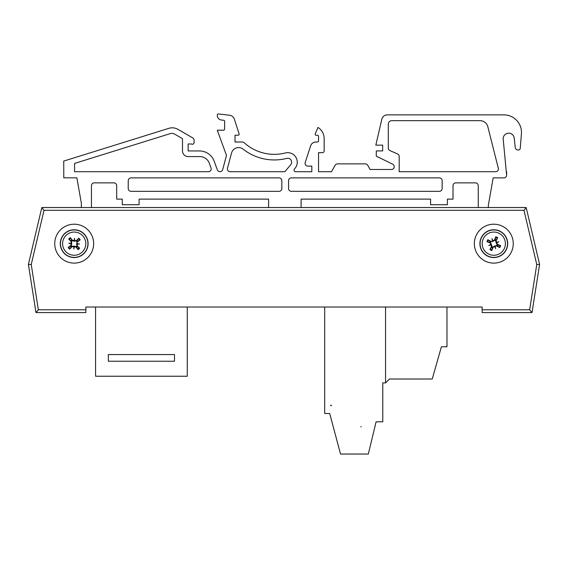 <?xml version="1.0" encoding="UTF-8"?>
<svg xmlns="http://www.w3.org/2000/svg" width="568" height="568" viewBox="0 0 568 568"><rect width="100%" height="100%" fill="white"/><g stroke="black" fill="none" stroke-linecap="round" stroke-linejoin="round"><path stroke-width="0.85" d="M174.497 354.56L108.36 354.56L108.36 361.234L174.497 361.234L174.497 354.56M85.867 309.794L38.361 309.794L35.983 312.577L85.867 312.577L85.867 307.018L95.573 307.018L95.573 376.236L187.277 376.236L187.277 307.018L257.602 307.018M85.867 307.018L482.133 307.018L446.966 307.018L446.966 346.785L441.407 346.785L432.234 379.019L389.442 379.019L385.551 382.91L382.775 382.91L382.775 421.811L376.101 421.811L368.32 454.045L340.53 454.045L329.696 413.476L324.697 413.476L324.697 307.018L310.398 307.018M330.86 405.694L331.556 405.694A0.696 0.696 0 0 1 330.86 404.998L330.86 405.694L331.556 405.694A0.696 0.696 0 0 1 330.86 404.998L330.86 405.694M361.163 426.909L360.822 426.532M385.551 382.91L385.551 307.018M76.531 241.151L77.283 241.443M252.348 207.533L477.525 207.533M38.361 309.794L31.233 264.539L44.02 210.309L523.98 210.309L526.181 207.533L41.819 207.533L28.4 264.432L35.983 312.577M54.741 243.658A19.454 19.454 0 0 1 83.922 226.809A19.454 19.454 0 0 1 83.922 260.506A19.454 19.454 0 0 1 54.741 243.658M474.351 243.658A19.454 19.454 0 0 1 503.532 226.809A19.454 19.454 0 0 1 503.532 260.506A19.454 19.454 0 0 1 474.351 243.658M482.133 307.018L482.133 312.577L532.017 312.577L539.6 264.432L526.181 207.533L539.6 264.432L536.767 264.539L529.639 309.794L532.017 312.577L482.133 312.577M44.02 210.309L41.819 207.533M31.233 264.539L28.4 264.432M188.491 156.583A5.644 5.644 0 0 1 182.498 150.946L182.498 138.663L174.667 134.14A5.609 5.609 0 0 0 170.201 133.643L74.585 163.414L74.585 171.721L208.392 171.721A2.804 2.804 0 0 0 211.026 167.958L209.308 163.222A10.089 10.089 0 0 0 199.822 156.583L188.491 156.583M279.03 177.883A2.804 2.804 0 0 1 281.827 180.688L281.827 188.533A2.804 2.804 0 0 1 279.03 191.338L131.038 191.338A2.804 2.804 0 0 1 128.233 188.533L128.233 180.688A2.804 2.804 0 0 1 131.038 177.883L279.03 177.883M288.558 188.533L288.558 180.688A2.804 2.804 0 0 1 291.363 177.883L439.355 177.883A2.804 2.804 0 0 1 442.152 180.688L442.152 188.533A2.804 2.804 0 0 1 439.355 191.338L291.363 191.338A2.804 2.804 0 0 1 288.558 188.533M487.82 126.692L498.406 168.625A2.804 2.804 0 0 1 495.615 171.721L399.197 171.721L399.197 156.505A2.776 2.776 0 0 0 397.543 153.971L389.946 150.584A2.776 2.776 0 0 1 388.299 148.049L388.299 124.179A3.507 3.507 0 0 1 391.806 120.672L480.095 120.672A7.966 7.966 0 0 1 487.82 126.692L498.406 168.625A2.804 2.804 0 0 1 495.615 171.721L399.197 171.721L399.197 156.505M76.872 177.827L81.359 203.259L81.359 207.533L81.359 203.259L76.872 177.827L63.786 177.827L63.73 161.078L168.923 128.318A11.211 11.211 0 0 1 177.862 129.312L192.701 137.882A2.804 2.804 0 0 1 194.1 140.31L194.1 142.568A1.683 1.683 0 0 1 191.487 143.967L188.143 143.967L188.143 150.946L199.474 150.946A15.698 15.698 0 0 1 214.221 161.276L217.345 169.846A2.804 2.804 0 0 0 222.684 169.612L226.483 155.44L217.296 130.207L223.465 130.207A1.122 1.122 0 0 0 224.587 129.085L224.658 121.367A1.122 1.122 0 0 0 223.65 120.253L221.314 120.004A4.608 4.608 0 0 1 217.296 115.425L217.296 115.07A1.122 1.122 0 0 1 218.538 113.955L229.586 115.24A5.609 5.609 0 0 1 234.328 119.081L239.107 133.785A1.122 1.122 0 0 1 238.035 135.248L235.024 135.248L235.024 142.007L242.309 142.007A2.804 2.804 0 0 1 244.19 142.731A44.844 44.844 0 0 0 285.313 152.969A9.528 9.528 0 0 1 294.522 168.859A1.683 1.683 0 0 0 295.722 171.721L311.818 171.721L311.818 166.112L307.899 166.112A2.804 2.804 0 0 1 305.229 162.441L310.611 145.884A5.609 5.609 0 0 1 315.943 142.007L317.427 142.007A1.122 1.122 0 0 0 318.549 140.885L318.549 136.405A1.122 1.122 0 0 0 317.427 135.283L316.305 135.283A1.122 1.122 0 0 1 315.275 133.714L317.966 127.431A12.894 12.894 0 0 1 324.15 138.642L324.15 150.974A1.683 1.683 0 0 1 322.475 152.657L318.549 152.657L318.549 171.721L331.442 171.721L335.163 165.274A2.804 2.804 0 0 1 337.591 163.868L365.267 163.868A2.804 2.804 0 0 1 367.695 165.274L370.123 169.477L391.423 169.477A2.804 2.804 0 0 0 392.651 164.152L376.286 156.172L376.286 150.918L382.669 150.918L382.669 145.138L375.831 145.138L381.824 119.209A5.609 5.609 0 0 1 387.284 114.864L503.88 114.864A17.615 17.615 0 0 1 521.431 133.941L520.217 148.44A1.683 1.683 0 0 1 518.548 149.945L518.016 149.945A2.804 2.804 0 0 1 515.226 147.439L514.232 138.145A5.552 5.552 0 0 0 508.41 133.189A5.552 5.552 0 0 0 503.156 138.734L506.62 175.107A2.776 2.776 0 0 1 503.844 177.883L493.166 177.883L488.338 205.289L488.338 207.533L488.338 205.289L493.166 177.883L503.844 177.883M227.484 168.192A2.804 2.804 0 0 0 230.189 171.721L284.845 171.721L290.724 164.713A3.926 3.926 0 0 0 286.712 158.394A50.453 50.453 0 0 1 243.104 149.143A7.285 7.285 0 0 0 231.559 152.984L227.484 168.192A2.804 2.804 0 0 0 230.189 171.721L284.845 171.721L290.724 164.713M478.249 207.533L478.249 185.672A2.804 2.804 0 0 0 475.444 182.868L455.82 182.868A2.804 2.804 0 0 0 453.023 185.672L453.023 199.127L447.414 199.127L447.414 204.728L430.594 204.728L430.594 199.127L301.104 199.127L301.104 207.533M268.586 207.533L268.586 199.127L139.096 199.127L139.096 204.728L122.276 204.728L122.276 199.127L116.674 199.127L116.674 185.672A2.804 2.804 0 0 0 113.87 182.868L94.252 182.868A2.804 2.804 0 0 0 91.448 185.672L91.448 207.533L91.448 185.672A2.804 2.804 0 0 1 94.252 182.868M389.946 150.584A2.776 2.776 0 0 1 388.299 148.049M388.299 124.179A3.507 3.507 0 0 1 391.806 120.672M322.475 152.657L318.549 152.657L318.549 171.721L331.442 171.721L335.163 165.274M268.586 199.127L139.096 199.127M295.722 171.721L311.818 171.721L311.818 166.112L307.899 166.112M337.591 163.868L365.267 163.868M367.695 165.274L370.123 169.477M382.669 150.918L382.669 145.138M375.831 145.138L381.824 119.209M387.284 114.864L503.88 114.864M518.548 149.945L518.016 149.945M506.62 171.721L506.62 175.107M478.249 185.672A2.804 2.804 0 0 0 475.444 182.868M455.82 182.868A2.804 2.804 0 0 0 453.023 185.672M430.594 199.127L301.104 199.127M116.674 185.672A2.804 2.804 0 0 0 113.87 182.868M318.549 136.405A1.122 1.122 0 0 0 317.427 135.283L316.305 135.283M324.15 138.642L324.15 150.974M305.229 162.441L310.611 145.884M317.427 142.007A1.122 1.122 0 0 0 318.549 140.885M63.73 161.078L168.923 128.318M177.862 129.312L192.701 137.882M194.1 140.31L194.1 142.568M191.487 143.967L188.143 143.967L188.143 150.946L199.474 150.946M217.345 169.846A2.804 2.804 0 0 0 222.684 169.612L226.483 155.44M221.314 120.004A4.608 4.608 0 0 1 217.296 115.425L217.296 115.07M234.328 119.081L239.107 133.785M238.035 135.248L235.024 135.248L235.024 142.007L242.309 142.007M244.19 142.731A44.844 44.844 0 0 0 285.313 152.969M243.104 149.143A7.285 7.285 0 0 0 231.559 152.984M481.174 237.864A13.895 13.895 0 0 1 505.137 235.621A13.895 13.895 0 0 1 495.097 257.496A13.895 13.895 0 0 1 481.174 237.864M483.254 238.816A11.609 11.609 0 0 1 503.269 236.948A11.609 11.609 0 0 1 494.884 255.217A11.609 11.609 0 0 1 483.254 238.816M490.993 241.4A22.195 1.931 -150.8 0 0 487.876 239.746L490.205 241.542A4.175 4.175 0 0 0 489.85 242.309L490.44 242.493L491.455 244.531L492.016 246.732L489.886 249.586A7.107 7.107 0 0 0 491.86 250.495A22.195 1.931 -69.9 0 0 493.145 247.208L496.617 245.923A22.195 1.931 29.2 0 0 499.733 247.577L497.405 245.774A4.175 4.175 0 0 0 497.753 245.007L497.163 244.822L496.155 242.792L495.594 240.584L497.717 237.729A7.107 7.107 0 0 0 495.75 236.828A22.195 1.931 110.1 0 0 494.465 240.108L490.731 241.869L490.205 241.542M492.513 240.804A21.967 3.813 -106.8 0 1 491.938 238.631A21.967 3.813 66.1 0 1 492.917 240.654M496.659 242.373A21.967 3.813 -16.8 0 1 498.832 241.798L496.872 242.522L496.063 240.846A22.195 1.931 -60.8 0 0 497.717 237.729M498.832 241.798A21.967 3.813 156.1 0 1 496.808 242.777L496.155 242.792M497.753 245.007L500.635 245.603A22.195 1.931 -159.9 0 0 497.355 244.318L496.808 242.777M495.09 246.512A21.967 3.813 73.2 0 1 495.665 248.685A21.967 3.813 -113.9 0 1 494.685 246.661M490.951 244.95A21.967 3.813 163.2 0 1 488.778 245.525L490.738 244.794L491.54 246.469A22.195 1.931 119.2 0 0 489.886 249.586M488.778 245.525A21.967 3.813 -23.9 0 1 490.802 244.545L491.455 244.531M489.85 242.309L486.968 241.712A22.195 1.931 20.1 0 0 490.255 243.005L490.802 244.545M491.689 247.257A4.175 4.175 0 0 0 492.456 247.612L491.86 250.495M495.921 240.058A4.175 4.175 0 0 0 495.154 239.71L495.75 236.828M495.665 248.685L494.678 246.008L496.879 245.454L497.405 245.774M491.938 238.631L492.932 241.308L490.731 241.869M495.154 239.71L494.969 240.299L492.932 241.308M492.456 247.612L492.641 247.023L494.678 246.008M84.625 234.477A13.895 13.895 0 0 1 76.936 257.283A13.895 13.895 0 0 1 61.032 239.22A13.895 13.895 0 0 1 84.625 234.477M82.907 235.99A11.609 11.609 0 0 1 76.481 255.039A11.609 11.609 0 0 1 63.197 239.952A11.609 11.609 0 0 1 82.907 235.99M77.404 242.011A22.195 1.931 -36.8 0 0 80.18 239.831L77.596 241.23A4.175 4.175 0 0 0 77.035 240.598L76.623 241.059L74.351 241.159L72.115 240.775L70.368 237.672A7.107 7.107 0 0 0 68.742 239.107A22.195 1.931 44.1 0 0 71.22 241.613L70.986 245.305A22.195 1.931 143.2 0 0 68.21 247.485L70.801 246.086A4.175 4.175 0 0 0 71.355 246.725L71.767 246.256L74.039 246.157L76.275 246.547L78.022 249.643A7.107 7.107 0 0 0 79.648 248.216A22.195 1.931 -135.9 0 0 77.17 245.703L77.085 241.577L77.596 241.23M77.326 243.644A21.967 3.813 7.2 0 1 79.541 243.999A21.967 3.813 -179.9 0 1 77.298 244.07M74.209 246.789A21.967 3.813 97.2 0 1 73.854 249.011L73.989 246.924L75.842 246.867A22.195 1.931 53.2 0 0 78.022 249.643M73.854 249.011A21.967 3.813 -89.9 0 1 73.783 246.761L74.039 246.157M71.355 246.725L69.644 249.111A22.195 1.931 -45.9 0 0 72.15 246.633L73.783 246.761M71.064 243.679A21.967 3.813 -172.8 0 1 68.849 243.317A21.967 3.813 0.1 0 1 71.092 243.246M74.181 240.527A21.967 3.813 -82.8 0 1 74.536 238.311L74.401 240.392L72.548 240.449A22.195 1.931 -126.8 0 0 70.368 237.672M74.536 238.311A21.967 3.813 90.1 0 1 74.607 240.555L74.351 241.159M77.035 240.598L78.746 238.205A22.195 1.931 134.1 0 0 76.24 240.683L74.607 240.555M71.767 240.264A4.175 4.175 0 0 0 71.135 240.818L68.742 239.107M76.623 247.059A4.175 4.175 0 0 0 77.255 246.498L79.648 248.216M68.849 243.317L71.696 243.502L71.312 245.738L70.801 246.086M79.541 243.999L76.694 243.821L77.085 241.577M77.255 246.498L76.794 246.086L76.694 243.821M71.135 240.818L71.596 241.23L71.696 243.502M529.639 309.794L482.133 309.794M523.98 210.309L536.767 264.539M481.33 237.928A13.731 13.731 0 0 0 495.083 257.325A13.731 13.731 0 0 0 505.002 235.72A13.731 13.731 0 0 0 481.33 237.928M499.733 247.577A7.107 7.107 0 0 0 500.635 245.603M487.876 239.746A7.107 7.107 0 0 0 486.968 241.712M487.521 241.897A6.525 6.525 0 0 1 488.373 240.044M492.037 249.941A6.525 6.525 0 0 1 490.191 249.089M500.089 245.426A6.525 6.525 0 0 1 499.236 247.272M495.566 237.374A6.525 6.525 0 0 1 497.419 238.226M494.465 240.108L494.969 240.299M497.355 244.318L497.163 244.822M496.063 240.846L495.594 240.584M496.617 245.923L496.879 245.454M490.255 243.005L490.44 242.493M491.54 246.469L492.016 246.732M493.145 247.208L492.641 247.023M84.497 234.584A13.731 13.731 0 0 0 61.188 239.27A13.731 13.731 0 0 0 76.9 257.119A13.731 13.731 0 0 0 84.497 234.584M68.21 247.485A7.107 7.107 0 0 0 69.644 249.111M80.18 239.831A7.107 7.107 0 0 0 78.746 238.205M78.363 238.638A6.525 6.525 0 0 1 79.705 240.165M69.175 239.497A6.525 6.525 0 0 1 70.702 238.148M70.034 248.685A6.525 6.525 0 0 1 68.685 247.151M79.215 247.826A6.525 6.525 0 0 1 77.688 249.167M77.17 245.703L76.794 246.086M72.15 246.633L71.767 246.256M75.842 246.867L76.275 246.547M70.986 245.305L71.312 245.738M76.24 240.683L76.623 241.059M72.548 240.449L72.115 240.775M71.22 241.613L71.596 241.23"/></g></svg>
